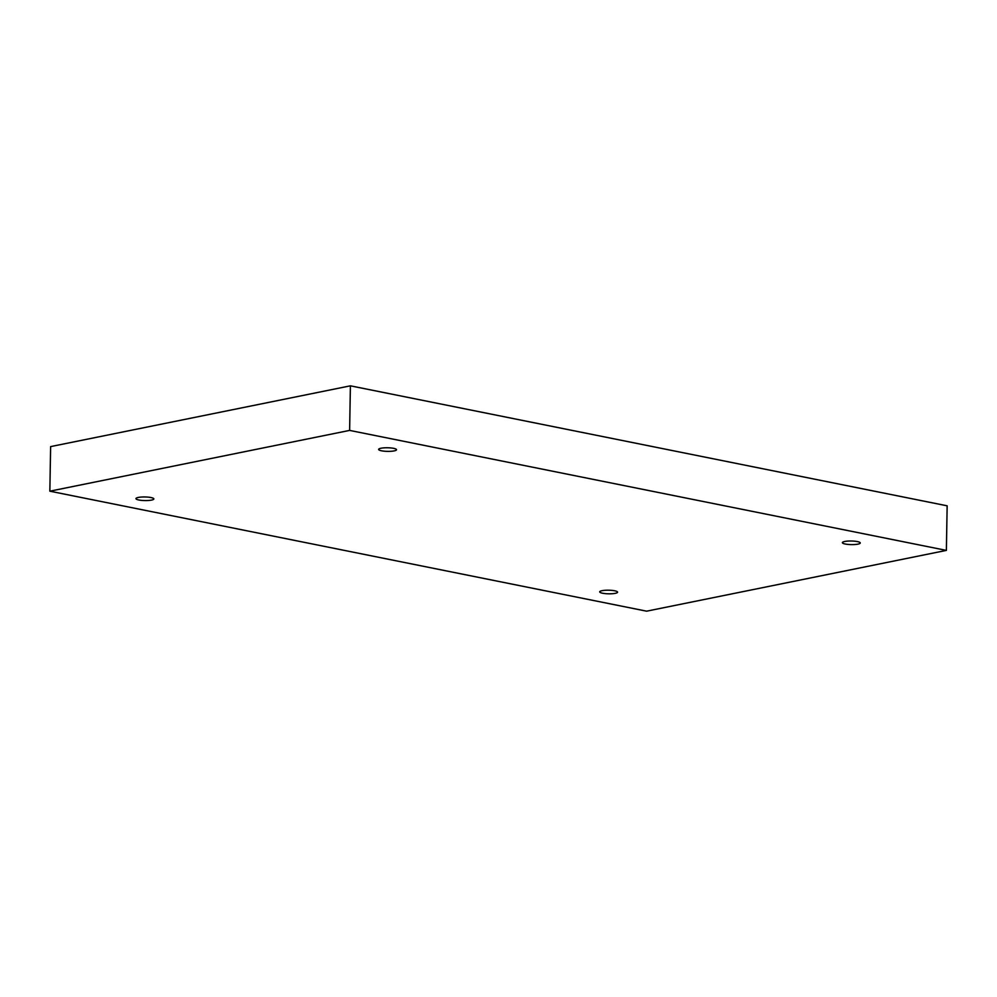 <?xml version="1.0" encoding="UTF-8"?>
<svg xmlns="http://www.w3.org/2000/svg" width="997" height="997" viewBox="0 0 997 997"><rect width="100%" height="100%" fill="white"/><g stroke="black" fill="none" stroke-linecap="round" stroke-linejoin="round"><path stroke-width="1.5" d="M946.377 550.394L947.15 505.815L350.396 385.827L50.623 446.606L49.85 491.185L646.604 611.173L946.377 550.394L349.623 430.405L350.396 385.827M349.623 430.405L49.85 491.185M394.164 450.893A8.936 1.795 -179 0 0 396.519 449.722A8.936 1.795 -179 0 0 387.609 447.765A8.936 1.795 -179 0 0 378.636 449.41A8.936 1.795 -179 0 0 384.319 451.192A8.936 1.795 -179 0 0 394.164 450.893M857.906 544.138A8.936 1.795 -179 0 0 860.261 542.966A8.936 1.795 -179 0 0 851.351 541.01A8.936 1.795 -179 0 0 842.378 542.655A8.936 1.795 -179 0 0 848.061 544.424A8.936 1.795 -179 0 0 857.906 544.138M615.236 593.34A8.936 1.795 -179 0 0 617.579 592.168A8.936 1.795 -179 0 0 608.668 590.212A8.936 1.795 -179 0 0 599.708 591.857A8.936 1.795 -179 0 0 605.391 593.626A8.936 1.795 -179 0 0 615.236 593.34M151.494 500.095A8.936 1.795 -179 0 0 153.85 498.924A8.936 1.795 -179 0 0 144.939 496.967A8.936 1.795 -179 0 0 135.966 498.612A8.936 1.795 -179 0 0 141.649 500.394A8.936 1.795 -179 0 0 151.494 500.095"/></g></svg>
